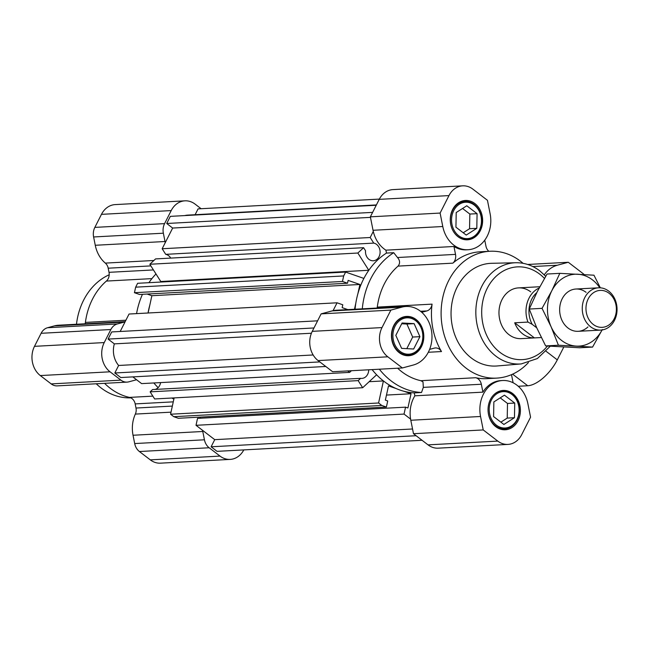 <?xml version="1.0" encoding="UTF-8"?>
<svg xmlns="http://www.w3.org/2000/svg" width="649" height="649" viewBox="0 0 649 649"><rect width="100%" height="100%" fill="white"/><g stroke="black" fill="none" stroke-linecap="round" stroke-linejoin="round"><path stroke-width="0.97" d="M376.242 205.246L170.338 216.36L166.72 223.491L172.658 228.05L162.161 248.745L165.722 254.343L373.743 243.107L370.19 237.51L373.28 231.417M357.867 293.802L359.911 284.481L348.132 280.384L347.515 283.232L342.469 281.471L343.678 275.939L345.641 272.069L363.886 278.421A74.108 60.852 -93.1 0 1 368.802 270.276L357.85 253.029L363.602 247.691L365.533 250.741A8.891 7.301 86.9 0 0 368.997 259.389A8.891 7.301 86.9 0 0 373.28 260.776A8.891 7.301 86.9 0 0 379.892 254.197A8.891 7.301 86.9 0 0 376.598 244.405A8.891 7.301 86.9 0 0 373.743 243.107M165.722 254.343A8.891 7.301 -93.1 0 1 168.57 255.633A8.891 7.301 -93.1 0 1 170.711 258.107M422.069 440.282L217.058 451.347L211.112 446.788L416.123 435.722M313.986 327.964L108.083 339.078L111.701 331.939L317.604 320.825M195.114 214.722L198.075 208.881L379.365 199.097M166.72 223.491L372.623 212.377M325.774 366.474L120.763 377.54L114.816 372.98L319.827 361.915M354.484 309.257L355.839 303.067M333.075 310.676L337.066 302.799L342.786 304.787L342.161 307.634L347.848 309.614M351.442 370.717L349.649 372.388L347.734 370.92M396.198 388.581L388.491 385.895L385.368 400.133L387.721 400.952L386.39 407.053L381.807 405.463L378.586 402.988L383.421 380.931A74.108 60.852 -93.1 0 1 376.615 374.773L362.669 387.729L358.159 380.622L360.625 378.335A8.891 7.301 86.9 0 0 361.899 378.399A8.891 7.301 86.9 0 0 368.729 369.784M410.598 419.108L404.035 414.078L405.552 407.158L407.905 407.978L411.028 393.74L403.856 391.25M405.552 407.158L197.523 418.386L196.014 425.306L214.738 439.657L211.112 446.788M200.346 417.096L200.087 418.248M174.135 397.902L170.565 414.224L173.786 416.69L178.361 418.281L386.39 407.053M360.625 378.335L152.596 389.562L150.13 391.85L154.649 398.957L362.669 387.729M160.579 382.594A8.891 7.301 -93.1 0 1 155.135 389.424M132.842 376.882L141.62 383.616L349.649 372.388M108.083 339.078L114.338 343.873A20.33 16.687 86.9 0 0 118.629 365.468L114.816 372.98M337.066 302.799L129.046 314.027L120.187 331.485M147.104 294.046L151.882 295.709L148.094 312.996M345.641 272.069L137.612 283.297L135.657 287.166L134.44 292.699L139.486 294.459L347.515 283.232M363.602 247.691L155.573 258.919L149.83 264.257L160.774 281.504A74.108 60.852 86.9 0 0 160.384 282.072A74.108 60.852 -93.1 0 1 160.774 281.504L368.802 270.276M376.396 204.93L187.642 215.119A20.33 16.687 86.9 0 0 184.787 215.582M114.338 343.873L311.415 333.237M118.629 365.468L313.142 354.971M151.882 295.709L359.911 284.481M172.658 228.05L370.465 217.374M162.161 248.745L370.19 237.51M149.83 264.257L357.85 253.029M135.657 287.166L343.678 275.939M134.44 292.699L342.469 281.471M386.479 395.071L411.028 393.74M196.014 425.306L404.035 414.078M214.738 439.657L412.545 428.981M150.13 391.85L358.159 380.622M369.159 381.701L383.421 380.931M170.565 414.224L378.586 402.988M173.786 416.69L381.807 405.463M593.267 324.459A18.505 15.195 86.9 0 0 614.165 318.821A18.505 15.195 86.9 0 0 609.078 293.275A18.505 15.195 86.9 0 0 588.189 298.913A18.505 15.195 86.9 0 0 593.267 324.459M608.705 291.117A21.174 17.385 -93.1 0 1 616.55 314.432A21.174 17.385 -93.1 0 1 600.796 330.09A21.174 17.385 -93.1 0 1 590.606 326.788A21.174 17.385 -93.1 0 1 582.753 303.464A21.174 17.385 -93.1 0 1 598.508 287.807A21.174 17.385 -93.1 0 1 608.705 291.117M541.323 337.537L534.411 337.91A25.408 20.865 -93.1 0 1 522.745 333.919A25.408 20.865 -93.1 0 1 514.698 322.796L527.97 322.082A25.408 20.865 -93.1 0 1 539.149 288.01M536.747 292.691A23.291 19.129 86.9 0 0 532.221 324.354L527.97 322.082M536.731 327.802L532.221 324.354M514.698 322.796L534.411 337.91M541.331 337.545L521.212 338.632A25.408 20.865 -93.1 0 1 508.986 334.665A25.408 20.865 -93.1 0 1 499.568 306.677A25.408 20.865 -93.1 0 1 518.478 287.888A25.408 20.865 -93.1 0 1 530.704 291.855M512.637 393.521A19.689 16.168 86.9 0 0 503.162 390.447A19.689 16.168 86.9 0 0 488.51 405.008A19.689 16.168 86.9 0 0 495.804 426.701A19.689 16.168 86.9 0 0 505.287 429.768A19.689 16.168 86.9 0 0 519.938 415.206A19.689 16.168 86.9 0 0 512.637 393.521M416.041 319.486A19.689 16.168 86.9 0 0 406.566 316.412A19.689 16.168 86.9 0 0 391.915 330.974A19.689 16.168 86.9 0 0 399.216 352.658A19.689 16.168 86.9 0 0 408.692 355.733A19.689 16.168 86.9 0 0 423.343 341.171A19.689 16.168 86.9 0 0 416.041 319.486M474.865 203.543A19.689 16.168 86.9 0 0 465.39 200.468A19.689 16.168 86.9 0 0 450.731 215.038A19.689 16.168 86.9 0 0 458.032 236.723A19.689 16.168 86.9 0 0 467.507 239.797A19.689 16.168 86.9 0 0 482.166 225.227A19.689 16.168 86.9 0 0 474.865 203.543M491.585 263.307A51.417 42.226 86.9 0 0 452.394 300.755A51.417 42.226 86.9 0 0 471.328 358.005A51.417 42.226 86.9 0 0 497.126 365.963L521.244 363.919A50.679 41.617 -93.1 0 1 495.812 356.074A50.679 41.617 -93.1 0 1 477.161 299.651A50.679 41.617 -93.1 0 1 515.785 262.74L491.585 263.307M523.062 263.316A63.521 52.163 86.9 0 0 520.449 261.182A63.521 52.163 86.9 0 0 489.873 251.26A63.521 52.163 86.9 0 0 442.61 298.248A63.521 52.163 86.9 0 0 466.152 368.202A63.521 52.163 86.9 0 0 496.72 378.116A63.521 52.163 86.9 0 0 528.416 362.564M397.642 368.226A63.521 52.163 86.9 0 0 401.715 371.682A63.521 52.163 86.9 0 0 420.86 380.687L423.002 381.912L423.326 387.372L421.517 392.499L414.273 392.888L414.857 395.817A29.643 24.338 86.9 0 0 410.809 420.252L413.486 433.702L428.04 444.865A21.174 17.385 86.9 0 0 438.237 448.167L507.98 444.403A21.174 17.385 86.9 0 0 521.699 434.652L530.566 417.177L527.888 403.727A29.643 24.338 86.9 0 0 516.888 385.141A29.643 24.338 86.9 0 0 502.626 380.509A29.643 24.338 86.9 0 0 480.552 416.488L483.229 429.938L413.486 433.702M502.626 380.509L500.939 380.598A29.643 24.338 86.9 0 0 482.913 392.142L481.339 384.24A8.469 6.952 -93.1 0 0 478.199 378.927A8.469 6.952 -93.1 0 0 475.644 377.726A63.521 52.163 86.9 0 0 487.066 378.643L496.72 378.116M482.913 392.142L414.857 395.817M429.622 349.373L434.23 348.132A8.469 6.952 -93.1 0 1 435.414 347.945A8.469 6.952 -93.1 0 1 439.495 349.267A8.469 6.952 -93.1 0 1 441.49 351.555A63.521 52.163 -93.1 0 1 432.064 304.138A8.469 6.952 -93.1 0 1 426.831 310.936L421.753 312.299M420.301 311.098A29.643 24.338 86.9 0 0 406.031 306.474A29.643 24.338 86.9 0 0 401.877 307.139L390.876 310.1L321.133 313.865L312.266 331.347A21.174 17.385 86.9 0 0 318.075 360.576L332.637 371.739L402.38 367.967L413.381 365.006A29.643 24.338 86.9 0 0 431.699 341.244A29.643 24.338 86.9 0 0 420.301 311.098M406.031 306.474L336.287 310.238A29.643 24.338 86.9 0 0 332.134 310.903L321.133 313.865M513.108 382.756L511.769 376.039A8.469 6.952 -93.1 0 1 511.59 374.619M488.875 251.317A8.469 6.952 -93.1 0 1 485.955 246.182L484.754 240.154M489.873 251.26L480.219 251.788A63.521 52.163 -93.1 0 0 452.864 263.153A8.469 6.952 -93.1 0 0 455.517 254.384L453.951 246.49A29.643 24.338 86.9 0 0 466.355 249.824L468.043 249.735A29.643 24.338 86.9 0 0 490.117 213.748L487.448 200.306L472.886 189.143A21.174 17.385 86.9 0 0 462.688 185.841A21.174 17.385 86.9 0 0 448.97 195.592L440.103 213.067L370.36 216.831L373.037 230.281A29.643 24.338 86.9 0 0 385.895 250.165L386.479 253.086L393.716 252.696L397.504 257.515C400.044 260.444 400.238 263.307 398.08 266.106A63.521 52.163 86.9 0 0 377.288 307.099L377.085 308.032M563.819 346.996L557.288 359.871A29.643 13.84 127.5 0 1 527.726 385.749L518.259 386.26M584.222 274.6A21.174 17.385 86.9 0 0 582.851 273.432L568.289 262.269L527.653 264.468M568.289 262.269L557.288 265.238A29.643 24.338 86.9 0 0 544.284 274.787M462.688 185.841L392.945 189.605A21.174 17.385 86.9 0 0 379.227 199.357L370.36 216.831M440.103 213.067L442.78 226.517A29.643 24.338 86.9 0 0 468.043 249.735M453.951 246.49L385.895 250.165M390.876 310.1L382.01 327.583A21.174 17.385 86.9 0 0 387.818 356.812L402.38 367.967M483.229 429.938L497.791 441.101A21.174 17.385 86.9 0 0 507.98 444.403M414.273 392.888A74.108 60.852 -93.1 0 1 372.112 369.606M355.06 309.224A74.108 60.852 -93.1 0 1 386.479 253.086M421.517 392.499A74.108 60.852 -93.1 0 1 379.349 369.216M362.296 308.835A74.108 60.852 -93.1 0 1 393.716 252.696M130.847 397.861A63.521 52.163 -93.1 0 1 101.033 387.907A63.521 52.163 -93.1 0 1 96.247 383.778M158.129 387.64A74.108 60.852 -93.1 0 1 153.845 382.959M104.586 383.332A64.575 53.031 86.9 0 0 110.225 388.28A64.575 53.031 86.9 0 0 129.508 397.399L152.856 396.141M151.923 278.616L106.379 281.074A64.575 53.031 86.9 0 0 85.408 322.407L125.898 320.225M243.797 449.903A21.174 17.385 -93.1 0 1 230.208 459.395L160.465 463.159A21.174 17.385 -93.1 0 1 150.276 459.857L139.405 451.526A12.704 10.433 -93.1 0 1 134.692 443.559L133.037 435.252A29.643 24.338 -93.1 0 1 135.341 414.086A8.469 6.952 86.9 0 0 135.998 408.043L135.179 403.905A8.469 6.952 86.9 0 0 129.508 397.399M51.174 383.9L120.917 380.136A12.704 10.433 86.9 0 0 127.034 382.115L57.29 385.879A12.704 10.433 -93.1 0 1 51.174 383.9L40.311 375.568A21.174 17.385 -93.1 0 1 34.494 346.339L41.114 333.294A12.704 10.433 -93.1 0 1 47.564 327.729L54.362 325.895A29.643 24.338 -93.1 0 1 58.515 325.23L125.184 321.628M85.124 323.794A8.469 6.952 86.9 0 0 85.408 322.407M106.379 281.074A8.469 6.952 86.9 0 0 109.016 272.329L108.196 268.199A8.469 6.952 86.9 0 0 105.325 263.105A29.643 24.338 -93.1 0 1 95.265 245.273L93.61 236.966A12.704 10.433 -93.1 0 1 94.843 227.393L101.463 214.348A21.174 17.385 -93.1 0 1 115.181 204.597L184.924 200.833A21.174 17.385 -93.1 0 1 195.114 204.135L201.093 208.718M120.917 380.136L110.054 371.804A21.174 17.385 -93.1 0 1 104.238 342.575L110.857 329.53L41.114 333.294M47.564 327.729L117.307 323.965L124.105 322.131A29.643 24.338 -93.1 0 1 125.046 321.904M165.26 242.645A29.643 24.338 -93.1 0 1 165.008 241.509L163.361 233.202L93.61 236.966M94.843 227.393L164.586 223.629L171.206 210.584A21.174 17.385 -93.1 0 1 184.924 200.833M230.208 459.395A21.174 17.385 -93.1 0 1 220.019 456.093L209.148 447.761L139.405 451.526M134.692 443.559L204.435 439.795L202.78 431.488A29.643 24.338 -93.1 0 1 202.577 430.336M136.541 379.722A29.643 24.338 -93.1 0 1 135.617 379.998L128.818 381.831A12.704 10.433 86.9 0 1 127.034 382.115M164.586 223.629A12.704 10.433 86.9 0 0 163.361 233.202M148.029 312.996A74.108 60.852 -93.1 0 1 149.838 305.038M117.307 323.965A12.704 10.433 86.9 0 0 110.857 329.53M204.435 439.795A12.704 10.433 86.9 0 0 209.148 447.761M173.875 399.103A74.108 60.852 -93.1 0 1 171.839 398.032M136.566 313.621A74.108 60.852 -93.1 0 1 142.456 294.297M148.921 282.688A74.108 60.852 -93.1 0 1 155.995 273.967M76.485 324.257A63.521 52.163 -93.1 0 1 109.202 274.77M479.286 230.217A18.213 14.951 86.9 0 0 474.289 205.084A18.213 14.951 86.9 0 0 453.724 210.625A18.213 14.951 86.9 0 0 458.721 235.765A18.213 14.951 86.9 0 0 479.286 230.217M452.653 210.203A19.056 15.649 -93.1 0 1 465 201.425A19.056 15.649 -93.1 0 1 479.416 210.933A19.056 15.649 -93.1 0 1 479.4 230.703A19.056 15.649 -93.1 0 1 467.053 239.481A19.056 15.649 -93.1 0 1 452.629 229.973A19.056 15.649 -93.1 0 1 452.653 210.203M466.225 235.076L476.804 228.318L477.08 213.667L466.785 205.774L456.215 212.531L455.931 227.182L466.225 235.076M463.216 232.764L469.56 228.708L476.804 228.318M469.56 228.708L469.844 214.056L462.559 208.475M469.844 214.056L477.08 213.667M415.652 320.671A18.213 14.951 86.9 0 0 395.087 326.212A18.213 14.951 86.9 0 0 400.084 351.344A18.213 14.951 86.9 0 0 420.649 345.803A18.213 14.951 86.9 0 0 415.652 320.671M399.24 352.083A19.056 15.649 -93.1 0 1 392.174 331.095A19.056 15.649 -93.1 0 1 406.355 317.004A19.056 15.649 -93.1 0 1 415.53 319.981A19.056 15.649 -93.1 0 1 422.596 340.968A19.056 15.649 -93.1 0 1 408.416 355.06A19.056 15.649 -93.1 0 1 399.24 352.083M419.919 336.661L414.135 323.648L402.088 322.991L395.817 335.355L401.601 348.367L413.648 349.016L419.919 336.661L412.683 337.05L406.899 324.038L414.135 323.648M406.801 348.651L412.683 337.05M406.899 324.038L401.699 323.754M491.382 400.019A18.213 14.951 86.9 0 0 496.38 425.16A18.213 14.951 86.9 0 0 516.945 419.611A18.213 14.951 86.9 0 0 511.947 394.478A18.213 14.951 86.9 0 0 491.382 400.019M493.021 395.614A19.056 15.649 -93.1 0 1 502.651 390.812A19.056 15.649 -93.1 0 1 517.075 400.319A19.056 15.649 -93.1 0 1 517.058 420.098A19.056 15.649 -93.1 0 1 504.711 428.867A19.056 15.649 -93.1 0 1 488.089 411.15M504.443 395.168L493.865 401.926L493.589 416.577L503.884 424.462L514.462 417.705L514.738 403.061L504.443 395.168M500.866 422.158L507.218 418.102L507.502 403.451L500.217 397.869M507.502 403.451L514.738 403.061M507.218 418.102L514.462 417.705M587.953 326.926A21.174 17.385 -93.1 0 1 567.989 328.005A21.174 17.385 -93.1 0 1 562.18 298.783A21.174 17.385 -93.1 0 1 586.088 292.334M602.077 329.968A35.995 29.554 -93.1 0 1 576.353 346.112A35.995 29.554 -93.1 0 1 551.09 326.747A35.995 29.554 -93.1 0 1 551.78 290.809A35.995 29.554 -93.1 0 1 577.732 274.227A35.995 29.554 -93.1 0 1 599.806 287.799M558.424 345.227L551.09 326.747L542.045 308.356L529.268 309.046L536.609 327.534L545.647 345.917L579.792 347.775L592.569 347.085L558.424 345.227L545.647 345.917M602.304 329.538L592.569 347.085M542.045 308.356L551.78 290.809L559.811 273.343L593.957 275.2L600.341 287.823M559.811 273.343L547.026 274.032L537.299 291.588L529.268 309.046M544.454 278.429A46.444 38.137 86.9 0 0 539.692 274.129A46.444 38.137 86.9 0 0 487.253 288.27A46.444 38.137 86.9 0 0 499.998 352.383A46.444 38.137 86.9 0 0 547.44 346.039M475.644 377.726L420.86 380.687M480.552 416.488L410.809 420.252M481.339 384.24L423.326 387.372M441.49 351.555L428.308 352.269M401.877 307.139L332.134 310.903M557.288 265.238L532.853 266.552M448.97 195.592L379.227 199.357M442.78 226.517L373.037 230.281M455.517 254.384L397.504 257.515M452.864 263.153L398.08 266.106M426.831 310.936L420.52 311.277M432.064 304.138L377.288 307.099M382.01 327.583L312.266 331.347M387.818 356.812L318.075 360.576M497.791 441.101L428.04 444.865M546.158 351.336L557.288 359.871M512.613 374.165L527.726 385.749M34.494 346.339L104.238 342.575M40.311 375.568L110.054 371.804M54.362 325.895L124.105 322.131M109.016 272.329L153.432 269.935M150.868 265.895L108.196 268.199M105.325 263.105L153.894 260.484M95.265 245.273L165.008 241.509M101.463 214.348L171.206 210.584M150.276 459.857L220.019 456.093M133.037 435.252L202.78 431.488M171.012 412.164L135.341 414.086M173.275 401.853L135.179 403.905M135.998 408.043L172.35 406.079M600.796 330.09L578.178 331.315M539.83 286.736L518.478 287.888M598.508 287.807L575.898 289.024M521.244 363.919L537.372 358.556L550.271 346.217M545.704 276.279L539.854 270.901C532.513 265.344 524.489 262.618 515.785 262.74M460.53 201.661L465 201.425M464.506 239.619L467.053 239.481M402.696 317.199L406.355 317.004M404.424 355.279L408.416 355.06M500.33 429.111L504.711 428.867M500.192 390.949L502.651 390.812"/></g></svg>
